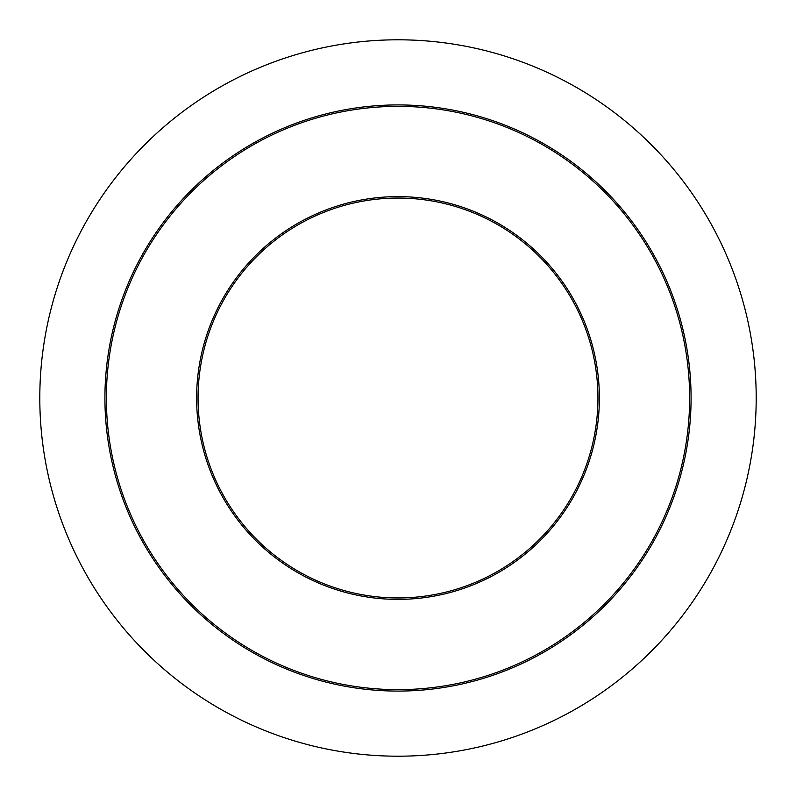 <?xml version="1.0" encoding="UTF-8"?>
<svg xmlns="http://www.w3.org/2000/svg" width="796" height="796" viewBox="0 0 796 796"><rect width="100%" height="100%" fill="white"/><g stroke="black" fill="none" stroke-linecap="round" stroke-linejoin="round"><path stroke-width="1.19" d="M198.055 398A199.945 199.945 0 0 1 398 198.055A199.945 199.945 0 0 1 597.945 398A199.945 199.945 0 0 1 398 597.945A199.945 199.945 0 0 1 198.055 398A199.945 199.945 0 0 0 398 597.945A199.945 199.945 0 0 0 597.945 398M39.8 398A358.2 358.2 0 0 1 398 39.8A358.2 358.2 0 0 1 756.2 398A358.2 358.2 0 0 1 398 756.2A358.2 358.2 0 0 1 39.8 398M691.077 398A293.077 293.077 0 0 1 398 691.077A293.077 293.077 0 0 1 104.923 398A293.077 293.077 0 0 1 398 104.923A293.077 293.077 0 0 1 691.077 398M689.635 398A291.635 291.635 0 0 1 398 689.635A291.635 291.635 0 0 1 106.366 398A291.635 291.635 0 0 1 398 106.366A291.635 291.635 0 0 1 689.635 398M599.378 398A201.378 201.378 0 0 1 398 599.378A201.378 201.378 0 0 1 196.622 398A201.378 201.378 0 0 1 398 196.622A201.378 201.378 0 0 1 599.378 398"/></g></svg>
